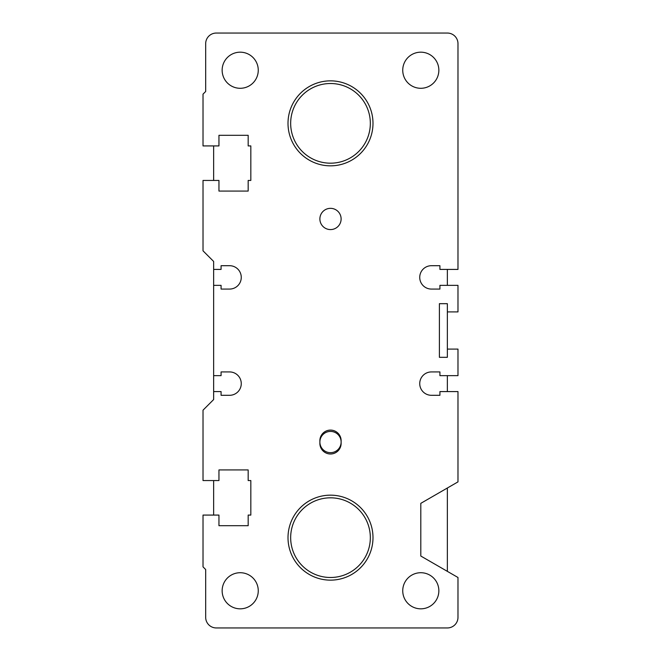 <?xml version="1.0" encoding="UTF-8"?>
<svg xmlns="http://www.w3.org/2000/svg" width="661" height="661" viewBox="0 0 661 661"><rect width="100%" height="100%" fill="white"/><g stroke="black" fill="none" stroke-linecap="round" stroke-linejoin="round"><path stroke-width="0.99" d="M213.643 391.585L213.643 375.646L221.08 375.646L221.08 371.928L229.582 371.928A11.683 11.683 0 0 1 241.265 383.62A11.683 11.683 0 0 1 229.582 395.303L221.08 395.303L221.08 391.585L213.643 391.585L213.643 399.55L203.018 410.175L203.018 480.555L218.956 480.555L218.956 469.93L248.172 469.93L248.172 480.555L250.825 480.555L250.825 515.076L248.172 515.076L248.172 525.702L218.956 525.702L218.956 515.076L203.018 515.076L203.018 566.865L205.678 569.526L205.678 617.324A10.626 10.626 0 0 0 216.304 627.95L447.357 627.95A10.626 10.626 0 0 0 457.982 617.324L457.982 577.491L420.801 556.025L420.801 503.352L457.982 481.877L457.982 391.585L439.92 391.585L439.92 395.303L431.418 395.303A11.683 11.683 0 0 1 419.735 383.62A11.683 11.683 0 0 1 431.418 371.928L439.92 371.928L439.92 375.646L457.982 375.646L457.982 349.091L447.357 349.091L447.357 357.32L439.391 357.32L439.391 303.68L447.357 303.68L447.357 311.909L457.982 311.909L457.982 285.354L439.92 285.354L439.92 289.072L431.418 289.072A11.683 11.683 0 0 1 419.735 277.38A11.683 11.683 0 0 1 431.418 265.697L439.92 265.697L439.92 269.415L457.982 269.415L457.982 43.676A10.626 10.626 0 0 0 447.357 33.05L216.304 33.05A10.626 10.626 0 0 0 205.678 43.676L205.678 91.474L203.018 94.135L203.018 145.924L218.956 145.924L218.956 135.298L248.172 135.298L248.172 145.924L250.825 145.924L250.825 180.445L248.172 180.445L248.172 191.07L218.956 191.07L218.956 180.445L203.018 180.445L203.018 250.825L213.643 261.45L213.643 269.415L221.08 269.415L221.08 265.697L229.582 265.697A11.683 11.683 0 0 1 241.265 277.38A11.683 11.683 0 0 1 229.582 289.072L221.08 289.072L221.08 285.354L213.643 285.354L213.643 269.415M213.643 375.646L213.643 285.354M240.199 88.293A18.062 18.062 0 0 1 224.566 61.2A18.062 18.062 0 0 1 255.84 61.2A18.062 18.062 0 0 1 240.199 88.293M420.801 88.293A18.062 18.062 0 0 1 405.16 61.2A18.062 18.062 0 0 1 436.434 61.2A18.062 18.062 0 0 1 420.801 88.293M330.5 229.582A10.626 10.626 0 0 1 321.304 213.643A10.626 10.626 0 0 1 339.696 213.643A10.626 10.626 0 0 1 330.5 229.582M341.126 443.374A10.626 10.626 0 0 1 330.5 453.991A10.626 10.626 0 0 1 319.874 443.374L319.874 440.713A10.626 10.626 0 0 1 330.5 430.096A10.626 10.626 0 0 1 341.126 440.713L341.126 443.374M330.5 452.669A10.626 10.626 0 0 0 341.126 442.044A10.626 10.626 0 0 1 330.5 452.669A10.626 10.626 0 0 1 319.874 442.044A10.626 10.626 0 0 0 330.5 452.669M319.874 442.044A10.626 10.626 0 0 1 330.5 431.418A10.626 10.626 0 0 1 341.126 442.044M240.199 608.831A18.062 18.062 0 0 1 224.566 581.738A18.062 18.062 0 0 1 255.84 581.738A18.062 18.062 0 0 1 240.199 608.831M420.801 608.831A18.062 18.062 0 0 1 405.16 581.738A18.062 18.062 0 0 1 436.434 581.738A18.062 18.062 0 0 1 420.801 608.831M213.643 515.076L213.643 480.555M213.643 180.445L213.643 145.924M330.5 163.184A39.834 39.834 0 0 1 296.004 103.43A39.834 39.834 0 0 1 364.996 103.43A39.834 39.834 0 0 1 330.5 163.184M330.5 577.491A39.834 39.834 0 0 1 296.004 517.737A39.834 39.834 0 0 1 364.996 517.737A39.834 39.834 0 0 1 330.5 577.491M330.5 165.837A42.494 42.494 0 0 1 293.699 102.1A42.494 42.494 0 0 1 367.301 102.1A42.494 42.494 0 0 1 330.5 165.837M447.357 269.415L447.357 285.354M447.357 311.909L447.357 349.091M447.357 375.646L447.357 391.585M447.357 488.016L447.357 571.36M330.5 580.143A42.494 42.494 0 0 1 293.699 516.406A42.494 42.494 0 0 1 367.301 516.406A42.494 42.494 0 0 1 330.5 580.143"/></g></svg>

